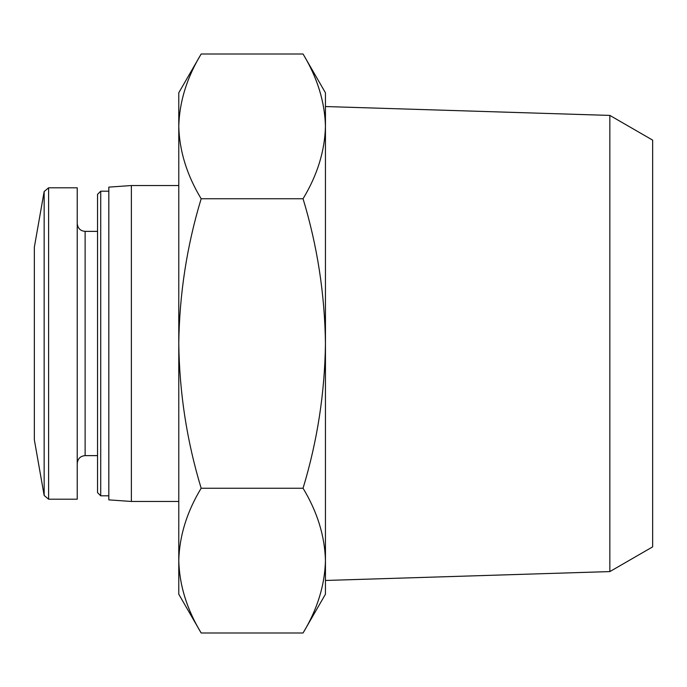 <?xml version="1.0" encoding="UTF-8"?>
<svg xmlns="http://www.w3.org/2000/svg" width="687" height="687" viewBox="0 0 687 687"><rect width="100%" height="100%" fill="white"/><g stroke="black" fill="none" stroke-linecap="round" stroke-linejoin="round"><path stroke-width="1.03" d="M201.162 488.242C186.864 511.875 179.401 536.006 178.775 560.618C179.419 585.212 186.881 609.343 201.162 632.993C186.864 609.352 179.401 585.23 178.775 560.618L178.775 594.203L201.162 632.993L303.053 632.993C317.351 609.352 324.822 585.23 325.449 560.618C324.805 536.015 317.334 511.892 303.053 488.242C317.325 441.209 324.788 392.955 325.449 343.5C324.779 294.027 317.317 245.783 303.053 198.758C317.351 175.125 324.822 150.994 325.449 126.382C324.805 101.788 317.334 77.657 303.053 54.007C317.351 77.648 324.822 101.77 325.449 126.382L325.449 580.463L609.85 571.584L609.85 115.416L325.449 106.537L325.449 126.382L325.449 92.797L303.053 54.007L201.162 54.007C186.864 77.648 179.401 101.77 178.775 126.382C179.419 150.985 186.881 175.108 201.162 198.758C186.89 245.791 179.427 294.045 178.775 343.5C179.436 392.973 186.898 441.217 201.162 488.242L303.053 488.242M201.162 54.007L178.775 92.797L178.775 560.618M44.157 495.473L44.157 191.527L34.35 247.165L34.35 439.835L44.157 495.473L48.605 499.2L77.227 499.2L77.227 187.8L48.605 187.8L48.605 499.2M100.723 495.816L100.723 191.184L97.537 194.369L97.537 492.631L100.723 495.816L108.821 495.816M131.38 501.458L131.38 185.542L108.821 187.122L108.821 499.878L131.38 501.458L178.775 501.458M201.162 198.758L303.053 198.758M609.85 115.416L652.65 140.131L652.65 546.869L609.85 571.584M325.449 560.618L325.449 594.203L303.053 632.993M77.227 223.473C77.734 228.316 80.37 230.944 85.119 231.373L85.119 455.627C80.37 456.056 77.734 458.684 77.227 463.527M44.157 191.527L48.605 187.8M85.119 455.627L97.537 455.627M85.119 231.373L97.537 231.373M100.723 191.184L108.821 191.184M131.38 185.542L178.775 185.542"/></g></svg>
